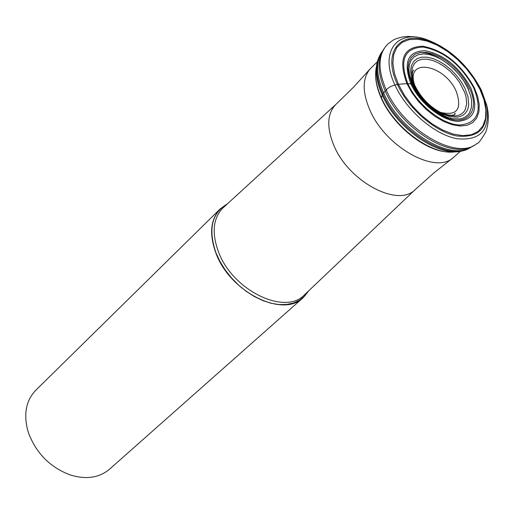 <?xml version="1.0" encoding="UTF-8"?>
<svg xmlns="http://www.w3.org/2000/svg" width="514" height="514" viewBox="0 0 514 514"><rect width="100%" height="100%" fill="white"/><g stroke="black" fill="none" stroke-linecap="round" stroke-linejoin="round"><path stroke-width="0.77" d="M415.935 87.656L415.081 85.902L410.904 83.859L406.921 83.621L398.401 84.315L394.469 73.463L392.882 63.37L393.692 54.555L396.821 47.455L402.083 42.399L409.176 39.61L417.721 39.186L427.288 41.12L437.408 45.29L447.598 51.464L457.37 59.354L466.282 68.574L473.914 78.693L479.903 89.25L483.963 99.742L485.871 109.668L485.524 118.554L482.89 125.943L478.078 131.443L471.293 134.752L462.844 135.657L453.155 134.09L442.715 130.087L432.068 123.842L421.788 115.669L412.427 106L404.492 95.36L398.401 84.315L394.225 85.17L390.653 86.538L387.556 88.543L385.224 91.074C377.494 73.078 377.07 59.007 383.958 48.875M412.729 84.572C419.45 98.103 429.325 108.319 442.361 115.232L448.529 117.719L452.442 118.689L459.567 118.952L462.651 118.246L465.35 116.999L467.618 115.232L469.417 112.99L471.511 107.214L471.524 100.089L470.747 96.163L467.714 87.92L464.039 81.328L459.394 74.96L453.978 69.062L447.996 63.877L441.699 59.618L435.339 56.456L429.164 54.529L423.44 53.919L418.409 54.67L414.278 56.758L411.239 60.112L409.42 64.603L408.926 70.045L409.78 76.207L412.729 84.572M414.143 85.369L411.251 76.888L410.615 70.906L411.399 65.728L413.558 61.609L416.957 58.731L421.435 57.221L426.768 57.138L432.698 58.474L438.937 61.153L445.208 65.047L451.208 69.968L456.67 75.686L461.334 81.944L464.997 88.447L467.991 96.863L468.697 104.509L468.158 107.85L467.033 110.773L465.343 113.215L463.114 115.117L460.396 116.44L457.235 117.153L449.866 116.691L441.61 113.729L432.955 108.351L425.984 102.202L419.488 94.486L414.143 85.369M474.024 145.359C453.38 160.811 401.569 129.772 385.224 91.074L383.682 92.944C399.995 131.642 451.973 162.398 472.18 146.406M381.304 98.425L382.243 94.974L383.682 92.944C375.907 74.781 375.612 60.678 382.789 50.642M419.173 52.672C434.895 50.88 459.355 69.133 468.53 89.269M460.615 151.135L453.322 157.599C435.326 174.876 385.031 146.625 369.662 109.572C362.152 91.62 362.37 77.993 370.324 68.683L377.276 61.847M220.281 208.812L35.839 390.19C26.439 399.982 23.631 412.98 27.409 429.184L28.521 432.904C36.211 453.277 50.07 467.277 70.084 474.897C85.986 479.787 99.144 477.879 109.566 469.179L303.202 297.651C282.951 318.391 229.893 292.061 215.925 253.139C209.025 234.069 210.477 219.298 220.281 208.812L227.458 203.795M303.202 297.651L308.702 290.834M394.925 85.003C379.499 52.601 396.326 29.42 425.226 39.077C449.249 47.796 467.978 64.835 481.4 90.194L486.629 104.869C490.587 129.856 480.59 141.125 456.638 138.677C434.182 134.385 406.311 110.227 394.925 85.003M386.213 89.866C378.137 70.958 377.989 56.456 385.776 46.356L388.019 43.863L393.396 39.976L396.345 38.627L402.199 36.995L408.013 36.398L416.61 36.989L425.226 39.077L426.408 40.375C449.487 48.734 467.483 65.098 480.391 89.475L485.415 103.597L486.629 104.869C489.084 113.98 488.853 122.93 485.948 131.719C481.123 140.033 478.026 144.036 476.658 143.721C456.695 160.921 403.008 129.65 386.213 89.866M397.45 84.463C408.379 108.634 435.062 131.77 456.586 135.934C479.562 138.33 489.174 127.556 485.415 103.597L480.23 89.378C467.335 65.194 449.39 48.862 426.408 40.375C398.684 31.155 382.654 53.437 397.45 84.463M406.921 83.621L411.958 92.726L418.499 101.489L426.215 109.456L434.683 116.196L443.454 121.368L452.069 124.696L460.075 126.026L467.065 125.313L472.7 122.621L476.709 118.104L478.913 112.013L479.228 104.67L477.667 96.446L474.313 87.74C461.148 64.121 443.942 50.276 422.707 46.221C403.349 46.954 398.087 59.425 406.921 83.621M407.788 83.615C399.147 59.984 404.287 47.802 423.189 47.07C443.942 51.027 460.75 64.552 473.619 87.643C482.768 110.741 478.129 123.206 459.689 125.03C442.156 124.523 417.4 104.875 407.788 83.615M410.904 83.859C419.623 103.102 442.001 120.88 457.903 121.375C474.634 119.768 478.868 108.48 470.593 87.508C458.906 66.531 443.64 54.259 424.808 50.693C407.686 51.4 403.053 62.457 410.904 83.859M411.952 84.142L408.726 74.71L407.987 67.951L408.855 62.104L411.271 57.446L415.094 54.195L420.137 52.492L426.138 52.396L432.814 53.893L439.843 56.913L446.897 61.294L453.656 66.833L459.805 73.271L465.067 80.312L469.192 87.631C481.232 111.275 466.429 128.371 442.779 116.055C429.216 108.852 418.942 98.213 411.952 84.142M413.282 83.384L414.239 83.949L415.081 85.902C420.992 97.776 429.665 106.726 441.108 112.739L448.902 115.515L455.86 115.946L458.848 115.264L461.411 114.012L463.519 112.213L465.112 109.906L466.68 103.982L466.018 96.754L464.862 92.828L459.734 82.645L455.32 76.727L450.155 71.311L444.481 66.659L438.551 62.978L432.647 60.44L427.044 59.174L421.994 59.251L417.76 60.678L414.535 63.389L412.491 67.283L411.74 72.166L412.331 77.813L414.239 83.949C410.281 70.521 413.744 70.926 413.68 70.09M375.625 73.791C375.451 81.225 377.34 89.372 381.292 98.225C393.204 125.814 425.862 151.72 448.587 151.964M455.886 151.649C433.302 156.378 394.604 128.641 381.369 97.666C376.119 85.78 374.481 75.404 376.441 66.531M378.632 57.928C374.558 67.758 375.766 80.107 382.243 94.974C397.059 129.875 442.297 159.681 464.624 150.056M470.426 147.46C449.975 162.681 398.922 132.104 382.84 93.959C375.239 76.226 374.828 62.342 381.613 52.319M438.866 113.922L442.438 115.38M443.209 115.637L445.124 116.177M412.254 84.309L411.695 82.446M411.489 81.655L411.084 79.715M370.324 68.683L353.471 87.264L335.899 104.393C327.187 113.478 326.454 127.029 333.708 145.044C348.319 181.532 398.189 208.048 415.331 189.486L304.873 294.471M304.943 294.406L304.352 294.965C284.807 315.885 232.232 290.114 218.411 251.667C211.55 232.688 213.092 218.077 223.037 207.849L223.564 207.36M227.278 203.962C211.697 213.034 207.958 229.405 216.053 253.087L220.069 261.658L225.254 269.998L231.461 277.875L238.515 285.052L246.225 291.335L254.366 296.552L262.712 300.561L271.026 303.254L279.076 304.571L286.651 304.481L293.545 303.009L299.585 300.208L304.616 296.167L308.522 291.001M414.586 84.791C405.225 57.298 444.514 64.102 456.226 91.338C462.369 109.225 457.062 116.222 440.299 112.335M418.319 92.963L424.583 101.232L432.402 108.049M442.361 115.232L442.779 116.055C429.158 108.936 418.871 98.29 411.92 84.123L411.046 82.06L411.836 82.529M424.763 100.93L419.334 94.383L415.511 88.614L409.78 76.207M448.529 117.719C440.138 114.281 432.255 108.73 424.898 101.072M454.543 113.523L455.231 113.44L454.896 114.249C455.52 113.819 453.586 117.533 441.108 112.739L441.61 113.729M453.322 157.599L433.623 173.134L415.331 189.486M335.899 104.393L223.635 207.303"/></g></svg>
